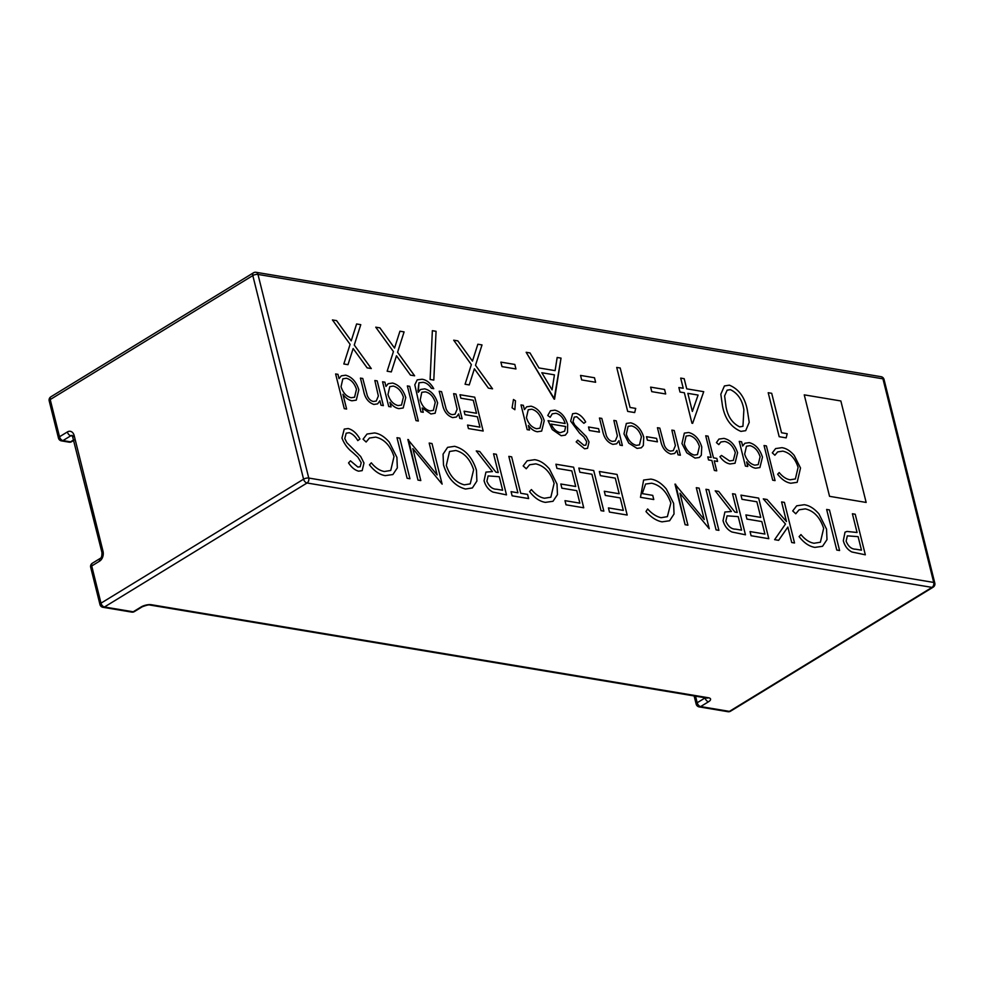 <?xml version="1.0" encoding="UTF-8"?>
<svg xmlns="http://www.w3.org/2000/svg" width="984" height="984" viewBox="0 0 984 984"><rect width="100%" height="100%" fill="white"/><g stroke="black" fill="none" stroke-linecap="round" stroke-linejoin="round"><path stroke-width="1.48" d="M594.484 377.758L595.615 382.259L581.667 379.935L580.548 375.421L594.484 377.758M635.713 408.409L634.68 412.567L627.681 411.398L616.722 367.426L620.203 368.004L630.055 407.462L635.713 408.409L634.68 412.567L627.681 411.398L616.722 367.426L620.215 368.004M664.569 389.467L665.688 393.969L651.752 391.644L650.621 387.13L664.569 389.467L665.688 393.969L651.752 391.644L650.621 387.13L664.569 389.455M703.708 391.681L692.65 423.329L691.949 423.206L684.36 392.764L679.993 392.038L678.874 387.524L683.228 388.262L680.694 378.114L684.188 378.692L686.721 388.84L703.72 391.681L692.65 423.329L691.949 423.206L684.36 392.764L679.993 392.038L678.874 387.524L683.228 388.249L680.707 378.102L684.188 378.692M787.2 433.71L786.167 437.868L779.18 436.699L768.209 392.727L771.702 393.305L781.542 432.763L787.2 433.71L786.167 437.868L779.18 436.699L768.209 392.727L771.702 393.305M358.828 389.738L356.282 400.144L351.964 400.783C348.705 400.18 345.692 398.016 342.936 394.276L346.614 409.036L344.265 408.643L335.618 373.957L337.967 374.351L339.025 378.619L341.288 375.839L345.655 375.212C351.915 376.958 356.306 381.792 358.828 389.738L356.269 400.144L351.964 400.783C348.705 400.193 345.692 398.016 342.936 394.276L346.614 409.036L344.265 408.643L335.618 373.957L337.967 374.338M418.36 421.017L416.011 420.623L407.364 385.937L409.701 386.331L418.348 421.017L416.011 420.623L407.351 385.937L409.701 386.331L418.348 421.017M437.622 402.911L435.137 413.243L430.918 413.969L422.161 407.954L423.243 412.284L420.894 411.89L414.805 384.805L417.216 379.861L422.038 379.246C426.613 379.886 430.512 383.034 433.747 388.68L431.398 388.286C428.889 384.67 426.097 382.69 423.022 382.321L418.963 382.801L418.262 392.296L420.476 389.516L424.719 388.84C430.832 390.476 435.137 395.174 437.622 402.911L435.137 413.243L430.918 413.969L422.161 407.954L423.243 412.271L420.894 411.89L414.817 384.805L417.216 379.861L422.038 379.246C426.613 379.886 430.525 383.034 433.747 388.68L431.398 388.286C428.901 384.67 426.109 382.678 423.022 382.321L418.963 382.788L417.942 391.017M567.51 432.37L565.345 435.149L561.188 435.728L552.282 429.577L548.063 420.66L565.16 423.514C563.414 417.868 560.327 414.448 555.923 413.243L552.245 413.833L550.179 417.277L547.744 415.506L550.462 410.758L554.865 410.156C560.991 411.804 565.259 416.589 567.657 424.485L567.51 432.37L565.345 435.149L561.188 435.74L552.282 429.59L548.063 420.66L565.16 423.514C563.414 417.88 560.327 414.448 555.911 413.243L552.245 413.833L550.179 417.265L547.744 415.506L550.462 410.758L554.865 410.156M656.574 438.372L657.435 441.841L647.386 440.156L646.513 436.687L656.574 438.372L657.435 441.841L647.386 440.156L646.513 436.687L656.574 438.372M670.522 451.09L673.29 450.647L675.393 445.629L671.863 430.119L674.212 430.512L680.375 455.223L678.025 454.829L676.918 450.377L674.643 453.476L670.867 454.054C665.332 452.074 661.912 447.511 660.596 440.328L657.447 427.708L659.797 428.101L664.372 445.395C665.861 448.753 667.902 450.647 670.522 451.09L673.29 450.647L675.381 445.629L671.863 430.119L674.212 430.512L680.375 455.223L678.025 454.829L676.918 450.377L674.643 453.476L670.867 454.054C665.332 452.074 661.912 447.499 660.596 440.328L657.447 427.708L659.797 428.101M701.321 455.223L699.304 457.486L695.061 458.089L686.783 452.812L681.974 443.587L684.347 433.12L688.677 432.505C694.889 434.165 699.243 438.95 701.752 446.884L701.321 455.211L699.304 457.486L695.061 458.089L686.783 452.812L681.974 443.587L684.347 433.12L688.677 432.505M775.06 480.598L772.711 480.204L764.064 445.518L766.401 445.912L775.048 480.598L772.711 480.204L764.051 445.518L766.401 445.912L775.048 480.598M800.509 468.003L797.175 482.32L790.829 483.23C786.118 482.48 781.726 479.491 777.643 474.251L779.193 472.566C782.624 476.748 786.253 479.159 790.103 479.786L795.38 478.937L798.098 467.375C795.121 458.237 790.017 452.824 782.809 451.139L777.655 451.902L774.875 455.223L772.317 452.861L775.626 448.581L781.923 447.671C786.204 448.273 790.287 450.844 794.186 455.383L800.509 468.003L797.175 482.332L790.816 483.23C786.118 482.48 781.726 479.491 777.655 474.251L779.193 472.566C782.624 476.748 786.253 479.159 790.103 479.786L795.38 478.937L798.098 467.375C795.121 458.237 790.017 452.824 782.809 451.139L777.655 451.902L774.875 455.223L772.317 452.861L775.626 448.581L781.923 447.671M359.935 438.999L357.795 440.611C355.396 436.466 352.543 433.833 349.209 432.702L346.196 433.194L344.781 438.557L346.897 442.726L360.685 456.514L363.982 462.997L362.186 470.623L358.619 471.176C354.867 470.168 351.509 467.412 348.545 462.911L350.464 460.832L357.893 467.068L360.181 466.748L361.214 462.689L357.832 457.105L352.604 452.357C347.746 448.679 344.191 443.907 341.952 438.028L344.24 429.11L348.176 428.544C352.764 429.762 356.675 433.255 359.935 438.999L357.795 440.611C355.396 436.466 352.543 433.833 349.222 432.702L346.208 433.194L344.781 438.557M385.261 475.629C379.627 474.719 374.351 471.127 369.455 464.854L371.312 462.824C375.421 467.843 379.787 470.733 384.4 471.496L390.734 470.475L394.006 456.601C390.427 445.629 384.301 439.135 375.642 437.117L369.467 438.028L366.122 442.013L363.059 439.184L367.032 434.042L374.584 432.948C379.713 433.673 384.621 436.761 389.307 442.21L396.896 457.351L397.339 467.88L392.887 474.534L385.273 475.629C379.627 474.719 374.363 471.127 369.455 464.854L371.312 462.824C375.421 467.843 379.787 470.733 384.412 471.496L390.734 470.475L394.006 456.601C390.427 445.629 384.301 439.135 375.654 437.117L369.467 438.028L366.122 442.013L363.059 439.184L367.032 434.042L374.596 432.948M396.884 457.351L397.339 467.88L392.887 474.534L385.273 475.629M399.812 438.163L409.934 478.753L407.118 478.273L396.995 437.696L399.812 438.163L409.934 478.753L407.118 478.273L396.995 437.696L399.824 438.163M437.13 474.94L429.184 443.071L432.001 443.538L442.123 484.128L412.837 448.618L420.795 480.561L417.979 480.094L407.856 439.504L437.13 474.94L429.184 443.071L432.001 443.538L442.123 484.128L412.837 448.618L420.795 480.561L417.979 480.094L408.508 439.614M476.441 470.241L476.883 481.053L472.382 487.953L465.506 489.023C455.038 486.281 447.695 478.249 443.501 464.928L443.058 454.178L447.597 447.351L454.62 446.318C464.965 449.11 472.246 457.08 476.441 470.241L476.896 481.053L472.382 487.941L465.518 489.023C455.038 486.281 447.708 478.249 443.501 464.915L443.058 454.178L447.597 447.351L454.62 446.318M527.572 494.411L528.617 498.568L512.123 495.813L511.077 491.656L517.916 492.799L508.839 456.367L511.655 456.847L520.733 493.267L527.572 494.411L528.617 498.568L512.123 495.813L511.077 491.656L517.916 492.799L508.839 456.367L511.655 456.834M557.005 484.091L557.461 494.62L552.996 501.286L545.382 502.369C539.736 501.471 534.472 497.879 529.577 491.594L531.422 489.565C535.542 494.595 539.896 497.486 544.521 498.236L550.843 497.215L554.115 483.341C550.536 472.369 544.41 465.875 535.763 463.858L529.577 464.78L526.243 468.753L523.168 465.924L527.141 460.783L534.706 459.688C539.835 460.414 544.73 463.501 549.416 468.95L557.005 484.091L557.448 494.62L552.996 501.286L545.382 502.369C539.736 501.471 534.472 497.879 529.577 491.594L531.422 489.565C535.542 494.595 539.896 497.486 544.521 498.236L550.856 497.215L554.115 483.341C550.536 472.369 544.423 465.875 535.763 463.858L529.589 464.768L526.243 468.753L523.168 465.924L527.141 460.783L534.706 459.688M583.733 507.781L566.021 504.817L564.988 500.659L579.871 503.144L576.759 490.659L561.876 488.175L560.831 484.005L575.726 486.49L571.827 470.881L556.944 468.396L555.911 464.227L573.611 467.191L583.721 507.781L566.021 504.817L564.988 500.659L579.871 503.144L576.759 490.659L561.876 488.175L560.831 484.005L575.726 486.49L571.827 470.881L556.944 468.396L555.911 464.239L573.611 467.191L583.721 507.781M601.027 510.659L591.95 474.239L579.871 472.222L578.838 468.064L593.721 470.549L603.844 511.139L601.027 510.671L591.938 474.239L579.871 472.222L578.838 468.064L593.721 470.549L603.844 511.139L601.027 510.671M615.283 478.138L600.4 475.653L599.354 471.484L617.054 474.448L627.177 515.038L609.477 512.074L608.432 507.916L623.315 510.401L620.203 497.916L605.32 495.432L604.287 491.262L619.17 493.747L615.271 478.138L600.388 475.653L599.354 471.496L617.054 474.448L627.177 515.038L609.477 512.074L608.432 507.916L623.327 510.401L620.203 497.916L605.32 495.432L604.287 491.262L619.17 493.747L615.271 478.138M673.609 503.353L674.04 513.98L669.612 520.757L662.048 521.852C656.488 520.794 651.125 517.35 645.959 511.532L647.644 508.974C651.961 513.746 656.451 516.662 661.1 517.707L667.361 516.649L670.842 503.045C666.906 491.865 660.498 485.26 651.642 483.218L645.59 484.042L642.269 493.624L652.736 495.37L653.77 499.528L640.486 497.314L643.61 480.044L650.842 479.097C656.279 479.884 661.445 483.206 666.352 489.036L673.609 503.353L674.04 513.98L669.6 520.757L662.048 521.852C656.488 520.794 651.125 517.35 645.971 511.532L645.959 511.532M652.724 495.37L653.77 499.528L640.486 497.314M704.261 519.552L696.303 487.683L699.12 488.15L709.243 528.74L679.956 493.23L687.914 525.185L685.11 524.706L674.987 484.128L704.261 519.552L696.303 487.683L699.12 488.15L709.243 528.74L679.956 493.23L687.914 525.185M708.775 489.761L718.898 530.351L716.081 529.884L705.959 489.294L708.775 489.761L718.898 530.351L716.081 529.884L705.959 489.294L708.775 489.761M737.188 512.467L732.514 493.734L735.331 494.202L745.454 534.792L731.924 532C727.52 529.859 724.556 526.083 723.031 520.647L724.9 512.012L731.407 511.495L715.208 490.844L718.701 491.422L734.9 512.086L737.188 512.467L732.514 493.734L735.331 494.202L745.454 534.792L731.924 532C727.52 529.859 724.556 526.083 723.031 520.647L724.9 512.012L731.419 511.495L715.22 490.844L718.701 491.422M857.064 532.492L852.402 513.759L855.219 514.226L865.33 554.816L851.873 551.987C847.593 549.773 844.727 546.009 843.313 540.696L845.022 532.159L847.003 531.446L857.064 532.492L852.402 513.759L855.207 514.226L865.33 554.816L851.886 551.975C847.593 549.773 844.739 546.009 843.313 540.696L845.022 532.159L847.003 531.446M829.463 509.921L839.586 550.511L836.769 550.044L826.646 509.454L829.463 509.921L839.586 550.511L836.769 550.044L826.646 509.454L829.463 509.921M826.535 529.109L826.99 539.638L822.538 546.304L814.912 547.387C809.279 546.489 804.002 542.897 799.106 536.612L800.964 534.583C805.072 539.613 809.438 542.504 814.051 543.254L820.385 542.233L823.657 528.359C820.078 517.387 813.952 510.893 805.293 508.876L799.119 509.798L795.773 513.771L792.71 510.942L796.683 505.813L804.236 504.718C809.365 505.432 814.272 508.519 818.959 513.968L826.535 529.109L826.99 539.638L822.538 546.304L814.912 547.387C809.279 546.489 804.002 542.897 799.106 536.612L800.964 534.583C805.072 539.613 809.438 542.504 814.051 543.254L820.385 542.233L823.657 528.359C820.078 517.387 813.952 510.893 805.293 508.876L799.119 509.798L795.773 513.771L792.71 510.942L796.683 505.813L804.236 504.718M786.474 521.52L781.591 501.926L784.408 502.393L794.531 542.983L791.714 542.516L787.864 527.055L778.627 540.327L774.617 539.663L785.49 524.029L763.289 498.876L767.04 499.503L786.474 521.52L781.591 501.926L784.408 502.406L794.531 542.983L791.714 542.516L787.864 527.055L778.639 540.327L774.617 539.663L785.49 524.017L763.289 498.876L767.04 499.503M758.664 498.101L768.787 538.691L751.075 535.726L750.042 531.569L764.925 534.054L761.813 521.569L746.93 519.085L745.897 514.915L760.78 517.399L756.88 501.791L741.997 499.306L740.964 495.149L758.664 498.101L768.787 538.691L751.075 535.726L750.042 531.569L764.925 534.054L761.813 521.569L746.93 519.085L745.897 514.915L760.78 517.399L756.88 501.791L741.997 499.306L740.964 495.137L758.664 498.101M498.224 472.554L493.55 453.821L496.367 454.288L506.489 494.878L492.959 492.086C488.556 489.946 485.592 486.17 484.067 480.733L485.936 472.099L492.455 471.582L476.256 450.93L479.737 451.508L495.936 472.172L498.224 472.554L493.55 453.821L496.367 454.288L506.489 494.878L492.959 492.086C488.556 489.946 485.592 486.17 484.067 480.733L485.936 472.099L492.455 471.582L476.256 450.93L479.737 451.508M762.465 457.154L759.906 467.56L755.601 468.199C752.366 467.683 749.377 465.58 746.622 461.902L747.766 466.478L745.417 466.084L739.255 441.373L741.604 441.767L742.662 446.035L744.913 443.255L749.291 442.64C755.552 444.374 759.943 449.208 762.465 457.154L759.906 467.56L755.601 468.212C752.366 467.683 749.377 465.58 746.622 461.914L747.754 466.478L745.417 466.084L739.255 441.373L741.592 441.767M737.594 452.738L735.048 463.243L730.128 463.956C726.401 463.366 723.006 460.942 719.944 456.699L721.506 455.444L729.55 460.942L733.338 460.426L735.306 452.628C733.191 446.318 729.636 442.579 724.667 441.435L720.878 441.976L718.812 444.608L716.426 442.615L718.935 439.085L723.953 438.397C730.325 439.885 734.876 444.657 737.594 452.738L735.048 463.243L730.128 463.956C726.401 463.366 723.006 460.942 719.944 456.699L721.506 455.444L729.55 460.942L733.326 460.426L735.306 452.628C733.178 446.318 729.636 442.579 724.667 441.435L720.878 441.988L718.812 444.608L716.426 442.615L718.935 439.098L723.941 438.397M716.832 458.409L717.582 461.447L714.236 460.881L716.721 470.856L714.372 470.463L711.887 460.487L708.529 459.934L707.779 456.896L711.125 457.449L705.725 435.777L708.074 436.17L713.474 457.843L716.832 458.409L717.582 461.447L714.236 460.881L716.721 470.856L714.372 470.463L711.887 460.487L708.529 459.934L707.779 456.896L711.137 457.449L705.725 435.777L708.074 436.158M643.315 445.531L641.31 447.794L637.054 448.409L628.788 443.12L623.967 433.895L626.341 423.44L630.683 422.825C636.882 424.473 641.248 429.27 643.757 437.203L643.327 445.531L641.31 447.794L637.066 448.409L628.788 443.12L623.979 433.895L626.353 423.44L630.683 422.825M612.528 441.398L615.295 440.955L617.386 435.937L613.868 420.426L616.218 420.82L622.38 445.543L620.031 445.149L618.924 440.684L616.648 443.796L612.872 444.362C607.337 442.394 603.918 437.818 602.602 430.648L599.453 418.028L601.802 418.409L606.378 435.715C607.854 439.061 609.908 440.967 612.528 441.398L615.283 440.967L617.386 435.937L613.868 420.426L616.218 420.82L622.38 445.543L620.031 445.149L618.924 440.684L616.648 443.796L612.872 444.362C607.337 442.394 603.918 437.818 602.602 430.648L599.453 418.028L601.802 418.409M589.391 430.463L588.518 426.994L598.579 428.68L599.441 432.148L589.379 430.475L588.518 427.007L598.579 428.68L599.441 432.148L589.379 430.475M585.652 421.976L583.869 423.317L576.722 416.724L574.213 417.13L573.032 421.595L574.804 425.076L586.292 436.564L589.035 441.964L587.534 448.323L584.558 448.778L576.169 441.89L577.768 440.168L583.955 445.358L585.874 445.1L586.722 441.718L583.906 437.056L579.551 433.095L570.671 421.152L572.59 413.735L575.861 413.255C579.687 414.276 582.946 417.179 585.664 421.964L583.869 423.317L576.735 416.724L574.226 417.13L573.032 421.595M544.226 420.709L541.667 431.103L537.362 431.755C534.127 431.226 531.126 429.122 528.371 425.457L529.515 430.033L527.166 429.639L521.003 404.916L523.353 405.31L524.423 409.59L526.674 406.81L531.053 406.183C537.301 407.917 541.692 412.763 544.226 420.709L541.667 431.103L537.35 431.755C534.127 431.226 531.126 429.135 528.371 425.457L529.515 430.033L527.166 429.639L521.003 404.916L523.353 405.31M515.481 400.783L514.866 409.713L512.086 407.807L513.476 399.504L515.481 400.783L514.866 409.713L512.086 407.807L513.476 399.504L515.481 400.783M483.181 431.017L468.421 428.557L467.56 425.076L479.971 427.154L477.375 416.749L464.965 414.67L464.104 411.201L476.502 413.28L473.267 400.267L460.856 398.2L459.995 394.732L474.743 397.192L483.169 431.017L468.421 428.557L467.56 425.088L479.958 427.154L477.363 416.749L464.965 414.67L464.104 411.201L476.502 413.28L473.255 400.267L460.856 398.2L459.995 394.732L474.743 397.192L483.169 431.017M452.271 414.633L455.038 414.19L457.142 409.172L453.624 393.661L455.973 394.055L462.136 418.778L459.786 418.384L458.667 413.92L456.404 417.031L452.615 417.597C447.093 415.629 443.661 411.054 442.357 403.883L439.208 391.251L441.558 391.644L446.133 408.938C447.609 412.296 449.663 414.19 452.271 414.633L455.038 414.19L457.142 409.172L453.624 393.661L455.973 394.055L462.136 418.766L459.786 418.384L458.679 413.92L456.404 417.031L452.615 417.597C447.093 415.629 443.673 411.054 442.357 403.883L439.208 391.251L441.558 391.644M405.765 397.573L403.206 407.979L398.901 408.631C395.666 408.102 392.678 405.998 389.922 402.333L391.066 406.896L388.717 406.503L382.555 381.792L384.904 382.186L385.962 386.454L388.213 383.674L392.591 383.059C398.852 384.793 403.243 389.639 405.765 397.573L403.206 407.979L398.901 408.631C395.666 408.102 392.678 405.998 389.922 402.333L391.054 406.896L388.717 406.515L382.555 381.792L384.892 382.186M373.489 401.472L376.257 401.029L378.36 396.011L374.842 380.501L377.192 380.894L383.342 405.617L381.005 405.224L379.886 400.759L377.622 403.871L373.834 404.436C368.311 402.468 364.879 397.893 363.576 390.722L360.427 378.102L362.764 378.483L367.352 395.789C368.828 399.135 370.87 401.041 373.489 401.472L376.257 401.041L378.36 396.011L374.842 380.501L377.179 380.894L383.354 405.617L381.005 405.224L379.898 400.759L377.622 403.871L373.834 404.436C368.311 402.468 364.879 397.893 363.576 390.722L360.427 378.102L362.776 378.483M747.36 410.291L749.23 422.308L745.688 430.672L740.915 431.386C731.149 427.351 725.024 418.938 722.527 406.146L720.817 394.227L724.433 385.937L729.39 385.162C739.046 389.233 745.036 397.61 747.373 410.291L749.23 422.308L745.688 430.672L740.915 431.386C731.161 427.351 725.024 418.938 722.527 406.146L720.817 394.227L724.433 385.937L729.39 385.162M555.099 370.636L557.178 357.475L561.028 358.114L554.115 399.11L526.157 352.297L529.995 352.936L538.961 367.942L555.099 370.636L557.165 357.475L561.028 358.114L554.558 399.184L526.157 352.297L530.007 352.936M514.817 364.449L515.948 368.963L502 366.626L500.881 362.124L514.817 364.449L515.948 368.963L502 366.626L500.881 362.124L514.829 364.449M472.468 361.103L477.855 344.228L482.012 344.917L475.506 365.298L492.541 388.815L488.384 388.127L474.386 368.791L469.233 384.928L465.075 384.227L471.348 364.597L453.686 340.193L457.831 340.882M433.796 380.095L430.106 379.467L432.357 330.686L436.06 331.3L433.796 380.095L430.106 379.467L432.357 330.686L436.06 331.3L433.809 380.082M397.585 352.272L414.608 375.802L410.463 375.113L396.466 355.777L391.312 371.915L387.155 371.214L393.428 351.583L375.753 327.18L379.91 327.869L394.547 348.078L399.934 331.214L404.092 331.903L397.585 352.272L414.621 375.802L410.463 375.113L396.466 355.777L391.312 371.915L387.155 371.214L393.428 351.583L375.753 327.18L379.91 327.869M354.265 345.04L371.288 368.569L367.143 367.868L353.145 348.545L347.992 364.67L343.834 363.982L350.107 344.351L332.432 319.935L336.589 320.636L351.226 340.845L356.614 323.982L360.771 324.671L354.265 345.04L371.288 368.569L367.143 367.868L353.145 348.545L347.992 364.67L343.834 363.982L350.107 344.351L332.432 319.935M840.853 400.968L804.248 394.855L829.549 496.33L866.154 502.443L840.853 400.968L804.248 394.855L829.549 496.33L866.154 502.443L840.853 400.968M861.48 550.179L858.109 536.649L847.335 535.849L846.117 541.151C848.294 546.501 851.504 549.195 855.736 549.22L861.48 550.179L858.109 536.649L847.335 535.849L846.117 541.151M741.592 530.155L738.221 516.625L727.09 515.825L725.848 521.114C728.135 526.501 731.419 529.183 735.712 529.171L741.592 530.155L738.221 516.625L727.09 515.825L725.848 521.126M687.927 525.173L685.11 524.706L675.627 484.226M640.498 497.314L643.61 480.044L650.842 479.097M645.971 511.532L647.644 508.974C651.961 513.746 656.451 516.662 661.113 517.707L667.373 516.649L670.842 503.045C666.906 491.865 660.51 485.26 651.642 483.218L645.59 484.03L642.269 493.611M502.639 490.241L499.257 476.711L488.138 475.912L486.883 481.201C489.171 486.588 492.455 489.269 496.748 489.257L502.639 490.241L499.257 476.711L488.126 475.912L486.883 481.213M464.337 484.841L470.217 483.882L473.624 469.786C470.143 459.122 464.19 452.689 455.776 450.5L449.54 451.496L446.318 465.395C449.823 476.121 455.826 482.603 464.337 484.841L470.217 483.882L473.624 469.786C470.143 459.122 464.19 452.689 455.776 450.5L449.54 451.496L446.318 465.395M363.982 462.997L362.186 470.61L358.619 471.176C354.867 470.168 351.509 467.412 348.545 462.911L350.464 460.832L357.893 467.068L360.181 466.748L361.214 462.689L357.832 457.105L352.616 452.357C347.746 448.679 344.191 443.907 341.952 438.028L344.252 429.11L348.176 428.532M742.662 446.035L744.925 443.255L749.291 442.628M754.814 465.161L758.209 464.632L760.115 456.736C758.111 450.672 754.728 446.982 749.968 445.654L746.487 446.232L744.667 454.067C746.598 460.204 749.98 463.907 754.814 465.161L758.209 464.632L760.103 456.736C758.111 450.672 754.728 446.982 749.968 445.654L746.487 446.232L744.667 454.067M694.31 455.063L697.471 454.583L699.403 446.478C697.484 440.451 694.175 436.81 689.452 435.543L686.106 436.06L684.311 443.956C686.229 449.983 689.563 453.686 694.31 455.063L697.471 454.583L699.403 446.478C697.484 440.451 694.175 436.81 689.44 435.543L686.106 436.06L684.311 443.956M636.316 445.371L639.477 444.891L641.408 436.785C639.489 430.771 636.181 427.118 631.445 425.863L628.112 426.367L626.316 434.264C628.235 440.303 631.568 444.005 636.316 445.371L639.465 444.891L641.396 436.785C639.489 430.771 636.168 427.13 631.445 425.863L628.112 426.367L626.316 434.264M589.035 441.964L587.534 448.31L584.558 448.778L576.169 441.89L577.768 440.168L583.955 445.358L585.874 445.1L586.722 441.718L583.918 437.056L579.551 433.095L570.671 421.152L572.59 413.735L575.861 413.255M560.314 432.677L564.656 431.189L565.665 426.515L551.163 424.079C553.389 428.975 556.44 431.841 560.314 432.677L564.656 431.177L565.677 426.502L551.163 424.092M524.423 409.59L526.674 406.81L531.053 406.183M536.563 428.716L539.97 428.175L541.864 420.279C539.872 414.227 536.489 410.525 531.729 409.196L528.236 409.774L526.428 417.61C528.359 423.747 531.741 427.45 536.563 428.716L539.958 428.175L541.864 420.279C539.872 414.227 536.489 410.525 531.717 409.209L528.236 409.787L526.415 417.61M418.262 392.296L420.488 389.516L424.719 388.84M429.971 410.906L433.378 410.365L435.236 402.394C433.341 396.429 430.045 392.923 425.359 391.853L421.804 392.296L420.193 400.058C422.013 406.011 425.272 409.639 429.971 410.906L433.378 410.365L435.236 402.394C433.341 396.441 430.045 392.923 425.359 391.853L421.804 392.296L420.193 400.058M385.962 386.454L388.225 383.674L392.591 383.059M398.114 405.58L401.509 405.051L403.403 397.155C401.411 391.091 398.028 387.401 393.268 386.072L389.787 386.651L387.967 394.486C389.898 400.623 393.28 404.326 398.114 405.58L401.509 405.051L403.403 397.155C401.411 391.091 398.028 387.401 393.268 386.072L389.787 386.651L387.967 394.486M339.025 378.619L341.288 375.839L345.655 375.212M351.177 397.745L354.572 397.216L356.479 389.307C354.474 383.256 351.103 379.566 346.331 378.237L342.85 378.815L341.03 386.651C342.973 392.788 346.343 396.49 351.177 397.745L354.572 397.216L356.466 389.32C354.474 383.256 351.091 379.566 346.331 378.237L342.85 378.815L341.03 386.651M739.673 426.859L742.945 426.306L743.879 409.738C742.317 399.947 737.816 393.256 730.399 389.652L727.127 390.193L724.618 395.912L726.02 406.749C727.766 416.515 732.317 423.218 739.685 426.859L742.945 426.306L743.879 409.738C742.305 399.947 737.816 393.256 730.399 389.652L727.127 390.193L724.618 395.925M692.355 411.46L698.086 395.064L687.841 393.342L692.355 411.46L698.086 395.051L687.841 393.354M594.496 377.758L595.615 382.259L581.667 379.935L580.548 375.421L594.496 377.758M541.827 372.739L552.073 389.885L554.435 374.842L541.827 372.739L554.435 374.842L552.073 389.885M475.506 365.298L492.541 388.815L488.384 388.127L474.386 368.791L469.233 384.928L465.075 384.227L471.361 364.597L453.686 340.193L457.843 340.882L472.468 361.091L477.855 344.228L482.012 344.917M394.547 348.078L399.934 331.214L404.092 331.903M351.226 340.845L356.614 323.97L360.771 324.671M332.444 319.935L336.589 320.636M151.425 604.729L708.394 697.754A3.751 2.657 -80.5 0 1 706.942 698.074L149.962 605.049A3.751 2.657 -80.5 0 0 151.425 604.729A7.503 2.78 166 0 0 141.081 606.98L133.209 611.79L104.452 606.993A3.751 2.263 -121.5 0 1 100.995 603.167L303.576 479.183L252.814 275.569L50.221 399.553L59.507 436.761L67.367 431.951A3.751 2.263 58.5 0 0 70.823 435.764L62.964 440.586L70.528 441.841L73.861 439.811M695.553 696.18L697.189 702.76L705.061 697.939A3.751 2.263 58.5 0 0 708.517 701.764A7.503 2.78 166 0 0 708.394 697.754M708.517 701.764L700.645 706.574L729.415 711.383L932.008 587.386L307.045 482.996L104.452 606.993A3.751 2.657 -80.5 0 1 102.988 607.312L131.758 612.109A3.751 2.657 -80.5 0 0 133.209 611.79A3.751 2.263 -121.5 0 0 134.328 611.617L142.2 606.796A3.751 2.263 -121.5 0 1 141.081 606.98M90.688 567.313L99.962 604.52A3.751 1.39 -14 0 1 100.995 603.167L91.721 565.972A3.751 2.263 58.5 0 1 92.373 563.205A3.751 3.751 0 0 0 90.688 567.313A3.751 1.39 -14 0 1 91.721 565.972L99.581 561.151A7.503 5.314 -80.5 0 0 103.013 551.261L74.169 435.58A7.503 5.314 -80.5 0 0 67.367 431.951M256.049 272.297A3.751 3.751 0 0 0 253.466 272.802A3.751 2.263 58.5 0 0 252.814 275.569A3.751 1.39 166 0 1 257.98 274.438L308.755 478.052L933.718 582.442L882.943 378.828L257.98 274.438A3.751 2.657 -80.5 0 0 256.049 272.297L881.012 376.688A3.751 2.657 -80.5 0 1 882.943 378.828A3.751 1.39 166 0 1 884.038 379.48A3.751 3.751 0 0 0 881.012 376.688M72.841 436.096L70.823 435.764A3.751 2.657 99.5 0 1 72.287 435.445L101.979 552.602C101.992 556.144 101.413 558.063 100.245 558.383A3.751 2.263 -121.5 0 0 99.581 561.151M697.189 702.76A3.751 1.39 166 0 0 696.168 704.101A3.751 3.751 0 0 0 699.194 706.893A3.751 2.657 99.5 0 0 700.645 706.574A3.751 2.263 58.5 0 1 697.189 702.76M727.951 711.703A3.751 3.751 0 0 0 730.534 711.198A3.751 2.263 58.5 0 1 729.415 711.383A3.751 2.657 99.5 0 1 727.951 711.703L699.194 706.893M884.038 379.48L934.8 583.094A3.751 1.39 166 0 0 933.718 582.442A3.751 2.657 -80.5 0 1 932.008 587.386A3.751 2.263 58.5 0 0 933.115 587.202L730.534 711.198M50.221 399.553A3.751 2.263 -121.5 0 1 50.885 396.798A3.751 3.751 0 0 0 49.2 400.906A3.751 1.39 166 0 1 50.221 399.553M61.5 440.893A3.751 2.657 -80.5 0 0 62.964 440.586A3.751 2.263 58.5 0 1 59.507 436.761A3.751 1.39 166 0 0 58.474 438.101A3.751 3.751 0 0 0 61.5 440.893L69.064 442.16A3.751 2.657 -80.5 0 0 70.528 441.841A3.751 2.263 58.5 0 0 71.647 441.668L73.972 440.242M308.755 478.052A3.751 1.39 166 0 0 303.576 479.183A3.751 2.263 -121.5 0 0 307.045 482.996A3.751 2.657 -80.5 0 0 308.755 478.052M74.169 435.58A3.751 1.39 166 0 0 73.136 436.933M103.013 551.261A3.751 1.39 166 0 0 101.979 552.602M694.126 695.934L696.168 704.101M253.466 272.802L50.885 396.798M933.115 587.202A3.751 3.751 0 0 0 934.8 583.094M149.962 605.049C149.199 604.557 146.616 605.148 142.2 606.796M69.064 442.16A3.751 3.751 0 0 0 71.647 441.668M58.474 438.101L49.2 400.906M131.758 612.109A3.751 3.751 0 0 0 134.328 611.617M99.962 604.52A3.751 3.751 0 0 0 102.988 607.312M92.373 563.205L100.245 558.383"/></g></svg>

